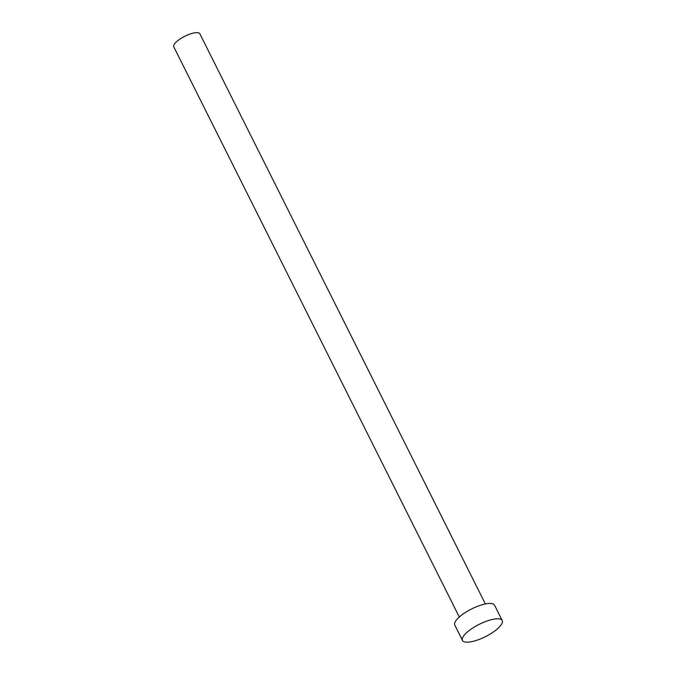 <?xml version="1.0" encoding="UTF-8"?>
<svg xmlns="http://www.w3.org/2000/svg" width="676" height="676" viewBox="0 0 676 676"><rect width="100%" height="100%" fill="white"/><g stroke="black" fill="none" stroke-linecap="round" stroke-linejoin="round"><path stroke-width="1.01" d="M459.3 617.019L173.783 46.855A14.585 4.529 -26.6 0 1 177.256 41.101A14.585 4.529 -26.6 0 1 190.759 33.808A14.585 4.529 -26.6 0 1 199.859 33.8L485.376 603.964M462.485 640.442L454.796 625.097A22.224 6.904 -26.6 0 1 460.094 616.326A22.224 6.904 -26.6 0 1 480.661 605.214A22.224 6.904 -26.6 0 1 494.536 605.197L502.217 620.543A22.224 6.904 -26.6 0 1 496.919 629.314A22.224 6.904 -26.6 0 1 476.352 640.425A22.224 6.904 -26.6 0 1 462.485 640.442A22.224 6.904 -26.6 0 1 467.775 631.671A22.224 6.904 -26.6 0 1 488.351 620.56A22.224 6.904 -26.6 0 1 502.217 620.543"/></g></svg>

